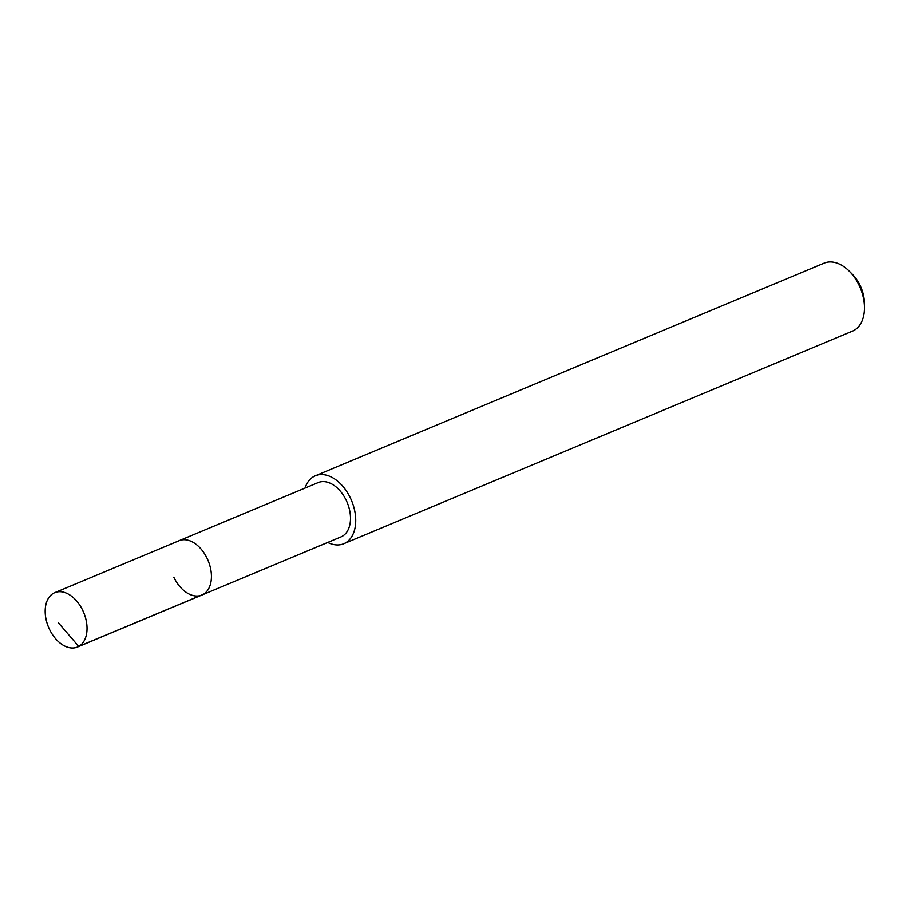 <?xml version="1.0" encoding="UTF-8"?>
<svg xmlns="http://www.w3.org/2000/svg" width="910" height="910" viewBox="0 0 910 910"><rect width="100%" height="100%" fill="white"/><g stroke="black" fill="none" stroke-linecap="round" stroke-linejoin="round"><path stroke-width="1.36" d="M49.413 629.174A29.461 19.053 67.3 0 1 54.748 592.672A29.461 19.053 67.3 0 1 82.81 610.542A29.461 19.053 67.3 0 1 77.475 647.033A29.461 19.053 67.3 0 1 49.413 629.174M207.196 558.558A29.461 19.053 -112.7 0 0 179.133 540.688A29.461 19.053 67.3 0 1 207.196 558.558A29.461 19.053 67.3 0 1 201.861 595.06A29.461 19.053 -112.7 0 0 207.196 558.558M173.799 577.19A29.461 19.053 67.3 0 0 201.861 595.06L340.932 536.934A29.461 19.053 -112.7 0 0 346.266 500.432A29.461 19.053 -112.7 0 0 318.204 482.573L54.748 592.672M305.021 488.078A36.821 23.819 67.3 0 1 315.372 475.782A36.821 23.819 67.3 0 1 350.441 498.111A36.821 23.819 67.3 0 1 343.764 543.736A36.821 23.819 67.3 0 1 327.736 542.451M343.764 543.736L852.534 331.115A36.821 23.819 -112.7 0 0 864.5 307.352A36.821 23.819 -112.7 0 0 859.211 285.49A36.821 23.819 -112.7 0 0 849.451 271.339A36.821 23.819 -112.7 0 0 824.141 263.149L315.372 475.782M864.5 307.352L864.455 303.144A29.461 19.053 -112.7 0 0 860.223 285.649A29.461 19.053 -112.7 0 0 852.408 274.331L849.451 271.339M58.57 623.009L78.726 646.43L203.112 594.446M201.861 595.06L77.475 647.033"/></g></svg>
